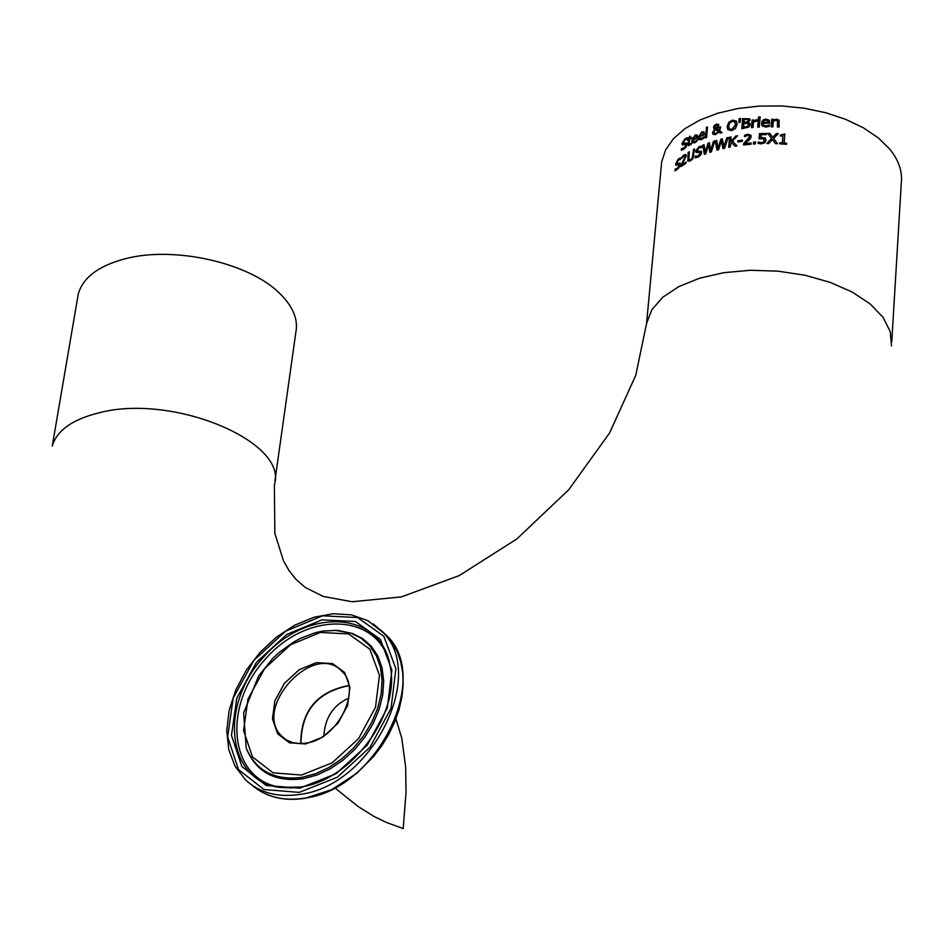 <?xml version="1.0" encoding="UTF-8"?>
<svg xmlns="http://www.w3.org/2000/svg" width="949" height="949" viewBox="0 0 949 949"><rect width="100%" height="100%" fill="white"/><g stroke="black" fill="none" stroke-linecap="round" stroke-linejoin="round"><path stroke-width="1.42" d="M784.135 143.062L786.674 143.263L786.591 144.295L779.698 143.833L779.77 142.789L782.32 142.943L782.842 136.134L780.303 135.992L780.375 135.066L784.847 133.916L784.135 143.062L786.65 143.536M780.576 136.004L784.823 134.2M779.971 143.845L780.031 143.085L782.569 143.24L782.842 136.134M693.256 141.864L695.059 141.97L697.207 140.191M692.248 143.038L691.951 140.962L695.403 135.304L697.337 135.173M696.495 137.356L696.293 136.11L696.732 137.629L693.161 139.467L696.732 137.629M696.53 136.371L695 136.11L692.924 139.195M696.258 140.666L697.254 139.633L697.135 141.01L694.739 142.801L692.058 142.825L691.714 140.689L695.166 135.031L697.29 135.102L697.539 137.783L692.841 140.167L693.078 141.686L696.495 140.938M681.465 148.625L683.885 148.103L685.866 145.209L684.988 144.343L682.331 144.96L681.975 143.524L684.929 138.756L687.325 137.783L687.183 139.373L684.893 139.859L683.197 143.335L686.839 143.002L687.04 144.26L686.091 146.87L683.861 149.207L681.311 150.298L681.465 148.625L684.134 148.388L686.115 145.494L685.83 144.592M681.596 150.239L681.714 148.91M682.367 144.983L682.236 143.821L685.178 139.04L687.29 138.091M683.375 143.465L686.898 143.109M699.876 138.613L701.786 138.827L704.063 137.13M698.82 139.728L698.488 137.617L702.106 132.136L704.158 132.136M703.292 134.295L703.079 133.026L703.529 134.556L699.769 136.193L703.529 134.556M703.316 133.287L701.714 132.943L699.532 135.921M703.055 137.605L704.111 136.62L703.992 137.996L701.465 139.657L698.63 139.527L698.262 137.356L701.869 131.875L703.885 131.828L704.395 134.77L699.449 136.893L699.71 138.435L703.292 137.866M688.488 145.695L688.749 140.227L687.776 140.393L687.871 139.349L688.844 139.183L689.828 136.537M687.871 139.349L689.864 136.098L689.674 138.257L691.691 137.095L691.596 138.139L689.579 139.301L689.259 142.884L689.318 144.319L691.121 143.406L691.026 144.545L688.31 145.541L688.5 139.954M688.061 140.215L688.12 139.622M689.674 138.257L691.655 137.522M689.401 144.39L691.074 143.928M705.617 137.807L706.507 127.688L707.48 127.308M706.27 127.415L707.515 126.941L706.602 137.427L705.356 137.902L706.507 127.688M714.704 129.1L713.518 127.308L714.36 125.482L716.448 124.117L718.701 124.473L718.393 126.905L716.685 128.518L718.951 130.238L719.342 127.296L720.73 126.905L719.674 130.772L722.023 132.575L720.184 133.062L718.844 132.018L715.51 134.604L712.877 134.141L712.557 132.646L714.704 129.1L712.782 132.907L713.067 134.355M713.933 128.673L714.585 125.743L716.673 124.378L718.749 124.544M719.674 130.772L721.94 132.599M719.342 127.296L720.706 127.237M718.951 130.238L719.567 127.546M716.685 128.518L719.176 130.499M715.321 129.372L714.004 131.864L714.265 133.062L715.985 133.394L718.286 131.603L715.321 129.372M718.286 131.603L716.21 133.655L714.443 133.251M717.183 127.107L717.373 125.209L716.329 124.983L714.87 126.81L716.068 128.234L717.408 127.368L717.444 125.315M716.068 128.234L717.408 127.368M715.119 127.7L716.293 128.495M727.824 129.645L727.148 126.407L728.796 122.231L732.521 120.132L736.4 121.164L737.124 124.449L735.428 128.566L731.632 130.618L727.824 129.645L727.373 126.668L729.022 122.492L732.735 120.393L736.388 121.164M729.413 128.993L731.964 129.716L735.76 124.983L735.048 122.077M731.738 129.455L735.534 124.722L734.846 121.852L732.426 121.282L729.852 122.836L728.678 126.075L729.188 128.732L731.738 129.455M742.64 118.637L749.746 118.827L750.03 120.013L748.144 122.397L749.864 123.24L750.22 124.675L748.773 127.071L741.81 128.72L742.64 118.637L749.805 118.91M742.059 128.684L742.865 118.91M748.144 122.397L749.9 123.299M743.482 127.368L747.527 126.466L748.524 124.9L747.67 123.429L743.791 123.643L743.708 127.629L747.765 126.727L748.761 125.161L748.393 123.951M743.874 122.516L747.551 121.745L748.334 120.369L747.8 119.384L744.123 119.574L744.111 122.777L747.776 122.006L748.239 119.764M739.152 122.575L739.141 119.016L740.611 118.791M738.915 118.755L740.659 118.483L739.995 122.457L738.927 122.611L739.141 119.016M758.31 119.61L759.912 119.527L759.295 127.095L757.693 127.178L758.31 119.61L759.888 119.811M757.954 127.166L758.536 119.882M753.565 121.057L756.4 119.728L757.041 119.728L756.934 121.057L753.47 122.124L753.031 127.498L751.478 127.629L752.094 120.06L753.648 119.93L753.791 121.33L757.017 119.989M751.727 127.605L752.32 120.333L753.625 120.215M761.881 125.648L761.905 121.306L763.637 119.693L766.116 119.1L769.259 120.286L769.734 123.18L762.949 123.299L763.352 124.995L765.95 125.932L769.414 124.983L769.307 126.371L765.879 127.047L762.118 125.932L761.537 123.548L762.355 121.258L764.182 119.823L766.353 119.372L769.295 120.333M768.002 125.576L769.378 125.363M763.542 125.209L766.187 126.217L768.239 125.849M767.741 120.701L765.938 120.143L763.945 120.796L763.02 122.326L768.429 122.504L767.741 120.701M763.02 122.326L768.192 122.219L768.085 121.104M758.559 118.34L758.642 117.308L760.208 117.225M758.405 117.035L760.232 116.941L760.125 118.257L758.298 118.364L758.642 117.308M773.376 120.132L776.543 119.147L779.07 120.203L779.153 127.047L777.421 126.976L777.551 120.95L775.997 120.345L773.293 121.199L772.854 126.869L771.157 126.846L771.751 119.266L773.447 119.289L773.625 120.416L776.78 119.432L779.117 120.274M777.682 126.988L777.611 121.021M771.751 119.266L773.423 119.574M771.418 126.846L771.988 119.55M676.898 163.809L680.172 163.228M675.949 165.399L678.606 159.29L680.563 158.21M675.214 170.678L675.332 169.373L677.574 168.685L679.437 165.66L679.152 164.77M675.13 169.017L677.313 168.388L679.187 165.375L678.369 164.568L675.89 165.363L675.581 163.963L678.345 158.993L680.587 157.866L680.445 159.468L678.31 160.096L676.613 162.943L676.708 163.691L680.089 163.098L679.377 167.012L677.289 169.491L674.905 170.761L675.403 169.313M681.002 165.185L685.142 156.751L684.846 155.755L683.873 156.016L681.797 158.258L681.928 156.822L684.051 154.794L686.056 154.58L686.281 155.956L681.999 164.735L686.068 162.089L685.961 163.252L680.884 166.609L685.38 157.036L685.071 156.016M681.18 166.395L681.263 165.458M681.999 164.735L686.02 162.54M681.928 156.822L686.127 154.687M682.106 157.854L682.177 157.107M689.01 159.954L690.718 160.037L692.45 158.329L693.577 149.823L694.502 149.349M688.049 161.223L688.393 152.694L689.247 152.196M693.339 149.551L694.538 148.934L692.841 158.732L690.374 160.915L687.859 161.033L688.144 152.421L689.294 151.757L688.915 159.847L690.481 159.776L692.212 158.068L693.577 149.823M695.143 156.087L697.99 156.016L700.243 153.406L699.211 152.374L696.091 152.504L695.653 150.974L699.045 146.632L701.809 146.063L701.679 147.664L699.022 147.759L697.088 151.01L701.335 151.318L701.596 152.635L700.54 155.15L697.978 157.143L694.988 157.771L695.143 156.087L698.215 156.288L700.481 153.679L700.172 152.73M695.249 157.783L695.38 156.36M696.091 152.504L695.89 151.235L699.271 146.905L701.797 146.312M697.254 151.152L701.394 151.401M710.682 150.5L713.47 141.365L714.822 140.95L711.359 151.864L709.828 152.362L708.5 144.699L705.795 153.785L704.336 154.331L702.735 145.233L704.063 144.699L705.297 152.291L708.013 143.204L709.378 142.718L710.908 150.761L713.695 141.626L714.716 141.318M705.297 152.291L708.251 143.465L709.425 143.05M704.502 154.26L702.96 145.494L704.111 145.031M710.006 152.303L708.5 144.699M721.43 140.784L718.583 149.728L717.017 150.156L715.202 140.843L716.637 140.416L718.037 148.186L720.896 139.242L722.355 138.874L723.826 146.822L726.744 137.842L728.203 137.522L724.561 148.246L722.924 148.625L721.43 140.784L723.091 148.59M717.183 150.108L715.427 141.093L716.685 140.725M726.744 137.842L728.085 137.854M723.826 146.822L726.97 138.091M720.896 139.242L722.403 139.171M718.037 148.186L721.121 139.503M730.635 141.591L735.712 136.098L737.598 135.79L732.438 141.116L737.017 145.873L735.024 146.193L731.24 142.22L730.172 147.059L728.678 147.356L729.532 137.249L731.027 136.941L730.86 141.852L735.938 136.359L737.243 136.146M728.927 147.309L729.757 137.498L731.003 137.249M732.438 141.116L737.029 145.861M737.907 140.749L742.379 140.12L742.272 141.354L737.812 141.982L737.907 140.749L742.355 140.416M738.061 141.935L738.132 141.01M745.167 143.619L751.169 143.038L751.074 144.212L743.553 144.972L743.672 143.536L749.496 136.917L748.998 135.707L747.539 135.446L744.49 136.656L744.609 135.209L747.753 134.26L750.789 135.161L751.181 136.692L750.374 138.779L745.167 143.619L751.157 143.323M744.751 136.526L744.835 135.47L747.978 134.521L750.837 135.209M743.802 144.936L743.897 143.797L749.734 137.178L749.33 136.039M753.577 142.101L755.594 141.97L755.44 143.904L753.423 144.034L753.577 142.101L755.57 142.255M753.672 144.023L753.814 142.362M760.813 137.427L764.953 137.878L766.116 140.31L764.764 142.777L761.478 143.845L758.168 143.394L758.275 141.959L761.608 142.67L763.53 141.994L764.325 140.333L763.708 138.886L759.058 138.827L759.473 133.595L766.59 133.394L766.495 134.592L761.039 134.722L761.051 137.7L765.724 138.566M759.319 138.768L759.71 133.88L766.567 133.679M758.417 143.477L758.512 142.231L761.845 142.943L763.767 142.279L764.123 139.301M772.427 139.515L768.785 143.524L766.875 143.524L771.525 138.459L767.8 133.382L769.829 133.382L772.711 137.38L776.329 133.501L778.299 133.584L773.637 138.435L777.516 143.726L775.416 143.643L772.427 139.515L775.452 143.643M767.373 143.524L771.762 138.744L768.049 133.667L770.03 133.667M776.329 133.501L778.038 133.845M772.711 137.38L776.579 133.797M891.763 341.782L901.289 183.121C902.582 171.532 898.727 160.191 889.747 149.1L878.264 137.866L863.4 127.818L845.642 119.325L825.618 112.694L804.017 108.186L781.62 105.956L759.236 106.086L737.646 108.554L717.634 113.275L699.888 120.049L685 128.625L673.446 138.696L665.605 149.895L661.678 161.828L661.228 166.621M323.799 735.807C325.151 717.432 333.49 704.882 348.817 698.144M300.975 743.625C301.248 711.264 317.227 691.951 348.888 685.7M395.935 718.832L401.783 738.251L405.638 767.029L406.03 792.344L403.206 828.584L386.385 822.439L374.108 816.496L358.497 806.792L347.559 798.109M274.925 480.882L295.839 332.435C298.401 319.35 292.921 306.23 279.397 293.099C248.768 262.648 174.011 245.838 125.363 258.721C98.66 265.767 82.978 277.488 78.293 293.893L77.521 298.401M661.678 161.828L646.566 323.479L651.785 309.801L662.699 297.286L678.867 286.574L699.543 278.223L723.755 272.695L750.303 270.275L777.812 271.141L804.894 275.222L830.15 282.339L852.297 292.09L870.221 303.977L883.056 317.369L890.245 331.592L891.514 345.922M348.852 685.475C316.954 691.667 300.916 711.05 300.75 743.625C301.047 711.169 317.061 691.797 348.852 685.522M286.325 739.864L282.363 736.744C251.129 708.962 313.882 640.148 341.937 671.406C362.269 688.915 338.117 739.307 306.1 743.126L300.145 743.636L292.767 742.664L286.373 739.9L282.363 736.744L285.708 739.473M344.309 672.082L342.613 671.975M305.625 743.957L322.98 736.982L337.986 723.221L347.607 705.463L349.932 687.29L344.523 672.355L332.53 663.576L316.373 662.651L299.243 669.674L284.463 683.256L274.913 700.753L272.446 718.761L277.606 733.779L289.433 742.794L305.625 743.957M301.521 775.048L273.075 772.842L252.446 756.863L243.561 730.493L247.986 698.998L264.7 668.499L290.465 644.798L320.359 632.449L348.663 633.932L369.802 649.152L379.458 675.297L375.496 707.278L358.58 738.595L332.103 762.842L301.521 775.048M299.232 792.379L264 789.532L238.531 769.639L227.641 736.958L233.181 698.037L253.858 660.397L285.649 631.132L322.565 615.818L357.571 617.55L383.811 636.281L395.887 668.63L391.059 708.286L370.086 747.195L337.203 777.29L299.232 792.379M380.217 629.685L385.958 634.845L367.868 620.67L351.521 614.869L333.277 613.718L314.06 617.218L294.831 625.13L276.539 637.04L260.085 652.331L246.266 670.243L235.767 689.911L229.148 710.35L226.74 730.564L228.733 749.532L235.091 766.294L245.554 779.912C259.599 792.878 277.701 797.718 299.86 794.408C372.399 785.938 427.999 672.758 381.427 630.907L373.064 623.837M304.558 798.168C283.276 801.359 265.661 796.97 251.734 784.989C265.91 797.113 283.692 801.537 305.068 798.287L331.592 789.687L356.788 773.305L373.384 756.768L381.747 745.784L388.888 734.099L394.701 721.952L399.054 709.555L401.878 697.147L403.123 684.964L402.756 673.232L400.81 662.153L397.311 651.939L392.328 642.781L385.958 634.845C432.53 676.708 377.05 789.746 304.558 798.168M299.789 788.18L335.97 773.791L367.299 745.107L387.287 708.037L391.901 670.243L380.43 639.389L355.424 621.5L322.031 619.827L286.812 634.418L256.467 662.343L236.752 698.274L231.485 735.404L241.888 766.555L266.195 785.499L299.789 788.18M246.728 749.378C256.657 772.415 275.388 782.237 302.945 778.809L316.527 775.191L330.003 768.939L342.874 760.303L354.641 749.58L364.855 737.183L373.135 723.589L379.161 709.318L382.732 694.905L383.704 680.908L382.056 667.823L377.892 656.15L371.356 646.305L362.72 638.63L352.304 633.398L337.441 630.373L322.85 631.061L315.353 632.686L300.394 638.357L293.099 642.354L279.255 652.39L272.873 658.333L258.626 675.925L243.632 712.913L246.206 748.037C256.016 770.979 274.617 780.754 302.007 777.35L315.471 773.755L328.84 767.563L341.593 758.986L353.265 748.358L363.396 736.056L371.605 722.58L377.595 708.429L381.13 694.146L382.103 680.255L380.478 667.277L376.338 655.7L369.861 645.937L361.296 638.333L350.976 633.137L334.689 630.243M300.619 787.006L279.564 787.397C226.503 780.636 218.828 704.692 264.225 656.388C308.2 606.672 381.154 611.014 390.181 666.068C400.632 713.778 351.51 780.327 300.619 787.006M292.565 787.919L279.564 787.397L300.43 787.041C351.284 780.541 400.727 713.387 390.181 666.068L390.442 667.728C381.545 613.434 309.588 609.116 266.218 658.155C221.437 705.795 229.053 780.695 281.378 787.35L291.972 787.955M78.293 293.893L52.254 446.077C56.857 430.336 72.741 419.173 99.882 412.601C173.821 393.503 288.662 442.151 274.368 484.903L274.854 533.385L283.514 560.93L289.089 570.681L295.827 579.234L305.281 587.467L323.087 596.387L352.055 601.749L401.403 596.885L459.174 575.616L516.837 538.961L568.688 489.814L609.602 432.946L635.783 375.246L646.566 323.479M347.595 798.156L335.033 787.955"/></g></svg>
